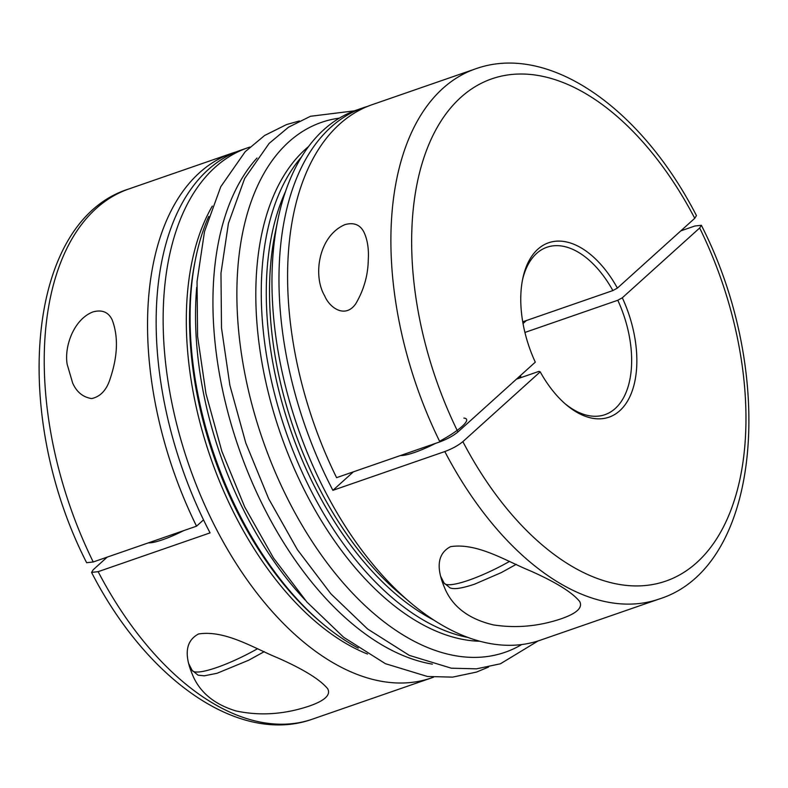 <?xml version="1.0" encoding="UTF-8"?>
<svg xmlns="http://www.w3.org/2000/svg" width="788" height="788" viewBox="0 0 788 788"><rect width="100%" height="100%" fill="white"/><g stroke="black" fill="none" stroke-linecap="round" stroke-linejoin="round"><path stroke-width="1.18" d="M565.203 403.84A88.591 50.363 70.9 0 0 604.938 414.675A88.591 50.363 70.9 0 0 617.792 300.267L524.916 332.447M617.792 300.267L622.313 297.785L699.665 227.988L701.359 225.289L694.77 226.028L680.832 230.864M526.384 320.539L523.035 323.563M367.917 106.262A280.538 159.471 70.9 0 0 363.573 107.641A280.538 159.471 70.9 0 0 332.891 490.333L353.398 471.835M400.353 455.562A38.76 7.466 -26.9 0 0 435.567 443.368M439.586 441.26A38.76 7.466 -26.9 0 0 466.535 419.285A38.76 7.466 -26.9 0 0 463.866 418.093M332.891 490.333L444.806 451.554C452.154 448.796 458.173 445.496 462.861 441.644L540.213 371.847L538.992 371.355L516.445 379.166M301.518 156.95A267.615 152.123 70.9 0 0 285.847 431.469A267.615 152.123 70.9 0 0 467.993 637.462M107.168 557.136L93.25 569.704L91.566 572.413L98.145 571.664L210.061 532.885A280.538 159.471 -109.1 0 1 240.744 150.203L247.737 147.78A280.538 159.471 -109.1 0 1 249.924 147.051M519.794 376.142A92.285 52.461 -109.1 0 1 520.11 377.905M520.543 375.472A88.591 50.363 -109.1 0 1 520.907 377.629M540.213 371.847A92.285 52.461 70.9 0 0 566.395 404.874A92.285 52.461 70.9 0 0 628.854 398.708A92.285 52.461 70.9 0 0 622.313 297.785M363.573 107.641L356.58 110.074A280.538 159.471 70.9 0 0 277.918 219.586A280.538 159.471 70.9 0 0 410.696 602.85A280.538 159.471 70.9 0 0 540.253 640.22L659.162 599.028A280.538 159.471 -109.1 0 1 444.806 451.554M561.263 618.757C538.854 626.332 516.258 628.391 493.485 624.923C469.845 619.338 453.918 607.824 445.712 590.37C439.911 577.407 432.553 556.121 450.539 546.665C477.282 542.459 506.881 561.381 529.644 570.561C555.432 581.948 572.098 592.251 579.653 601.461C582.972 607.578 576.836 613.34 561.263 618.757M196.714 287.305A267.615 152.123 70.9 0 0 305.015 599.885M148.39 542.863A38.76 7.466 -26.9 0 0 183.604 530.659M433.577 677.148A280.538 159.471 -109.1 0 1 431.42 677.926A280.538 159.471 -109.1 0 1 188.903 465.058A280.538 159.471 -109.1 0 1 247.737 147.78M309.457 705.999C284.34 714.45 259.823 716.085 235.888 710.914C215.39 704.669 201.344 693.588 193.759 677.66C187.968 664.747 180.59 643.481 198.546 633.976C225.22 629.75 254.544 648.494 277.474 657.763C303.321 669.16 320.056 679.492 327.7 688.751C330.96 694.878 324.883 700.621 309.457 705.999M358.294 648.11A267.615 152.123 -109.1 0 1 322.43 623.544A267.615 152.123 -109.1 0 1 195.759 257.932A267.615 152.123 -109.1 0 1 208.741 216.444M93.23 561.972L86.641 562.711C11.022 414.981 26.014 221.132 128.828 188.972A280.538 159.471 70.9 0 0 93.23 561.972L196.537 526.177L203.521 519.873M236.479 151.798A280.538 159.471 70.9 0 0 232.135 153.187A280.538 159.471 70.9 0 0 196.537 526.177M67.167 364.322C64.055 346.08 74.121 318.953 93.073 311.881C102.105 309.438 108.478 312.117 112.201 319.918C118.417 336.496 117.767 356.018 110.251 378.467C106.764 389.863 100.578 396.571 91.674 398.59C83.006 397.231 76.672 392.06 72.663 383.066L67.167 364.322M308.522 146.598A267.615 152.123 70.9 0 0 280.39 433.361A267.615 152.123 70.9 0 0 479.902 641.255M617.398 288.093A92.285 52.461 70.9 0 0 522.72 278.804A92.285 52.461 70.9 0 0 535.298 362.155L457.946 431.952C453.277 435.784 447.259 439.093 439.891 441.871A280.538 159.471 -109.1 0 1 475.489 68.871C549.118 42.434 641.747 108.852 696.434 215.587L694.75 218.296L617.398 288.093L612.877 290.575A88.591 50.363 70.9 0 0 546.931 247.255A88.591 50.363 70.9 0 0 522.414 280.351M612.877 290.575L522.72 321.809M439.891 441.871L336.584 477.656A280.538 159.471 -109.1 0 1 372.182 104.666L475.489 68.871M345.036 224.59C354.068 222.147 360.441 224.826 364.164 232.618C367.572 240.163 368.932 249.284 368.272 259.991C367.976 275.475 363.8 290.063 355.752 303.764C345.302 318.864 329.571 307.941 324.626 295.766C312.649 275.692 318.49 235.868 345.036 224.59M462.861 441.644A265.773 151.079 70.9 0 0 696.799 562.553A265.773 151.079 70.9 0 0 699.665 227.988M285.502 191.523A264.049 150.094 70.9 0 0 434.021 620.195M98.145 571.664A280.538 159.471 70.9 0 0 312.511 719.129C238.882 745.566 146.253 679.148 91.566 572.413M277.918 219.586L275.12 233.169A264.049 150.094 70.9 0 0 400.107 593.906L410.696 602.85M367.504 654.04A264.049 150.094 -109.1 0 1 210.563 457.552A264.049 150.094 -109.1 0 1 212.307 206.092M188.608 663.437L192.085 670.302A55.367 10.658 -26.9 0 0 257.637 648.672M322.43 623.544L320.135 621.614A264.049 150.094 -109.1 0 1 195.158 260.867L195.759 257.932M339.342 118.141A280.41 159.393 70.9 0 0 262.621 439.517A280.41 159.393 70.9 0 0 521.725 644.545M257.026 158.004A280.41 159.393 70.9 0 0 238.695 447.811A280.41 159.393 70.9 0 0 432.385 664.146M694.75 218.296A265.773 151.079 70.9 0 0 460.813 97.397A265.773 151.079 70.9 0 0 457.946 431.952M516.229 564.336L501.276 572.61L474.465 584.223C458.232 589.552 453.051 588.951 450.056 587.897L444.048 583.002A55.367 10.658 -26.9 0 0 468.752 580.214A55.367 10.658 -26.9 0 0 509.6 561.371M659.162 599.028C761.976 566.867 776.978 373.049 701.359 225.289M192.085 670.302L198.064 675.178L204.289 675.818L217.055 673.277L248.663 660.236L264.266 651.637M431.42 677.926L312.511 719.129M232.135 153.187L128.828 188.972M538.076 640.949L500.4 663.801L476.504 668.835L451.357 668.194L409.307 655.38L367.592 629.001L330.842 593.758L297.411 549.699L268.649 498.706L245.797 443.014L229.899 385.381L221.497 327.956L220.975 273.2L228.422 223.388L244.684 178.443L269.132 143.406L288.526 127.203L310.482 116.279L354.423 110.852M488.599 667.032L476.474 672.085L452.578 677.128L427.431 676.478L385.381 663.673L343.666 637.295L306.916 602.052L273.485 557.983L244.723 506.999L221.861 451.297L205.973 393.665L197.571 336.249L197.049 281.493L204.486 231.682L220.758 186.736L245.196 151.7L264.601 135.497L286.556 124.563L299.401 120.968M440.571 576.146L444.048 583.002"/></g></svg>
